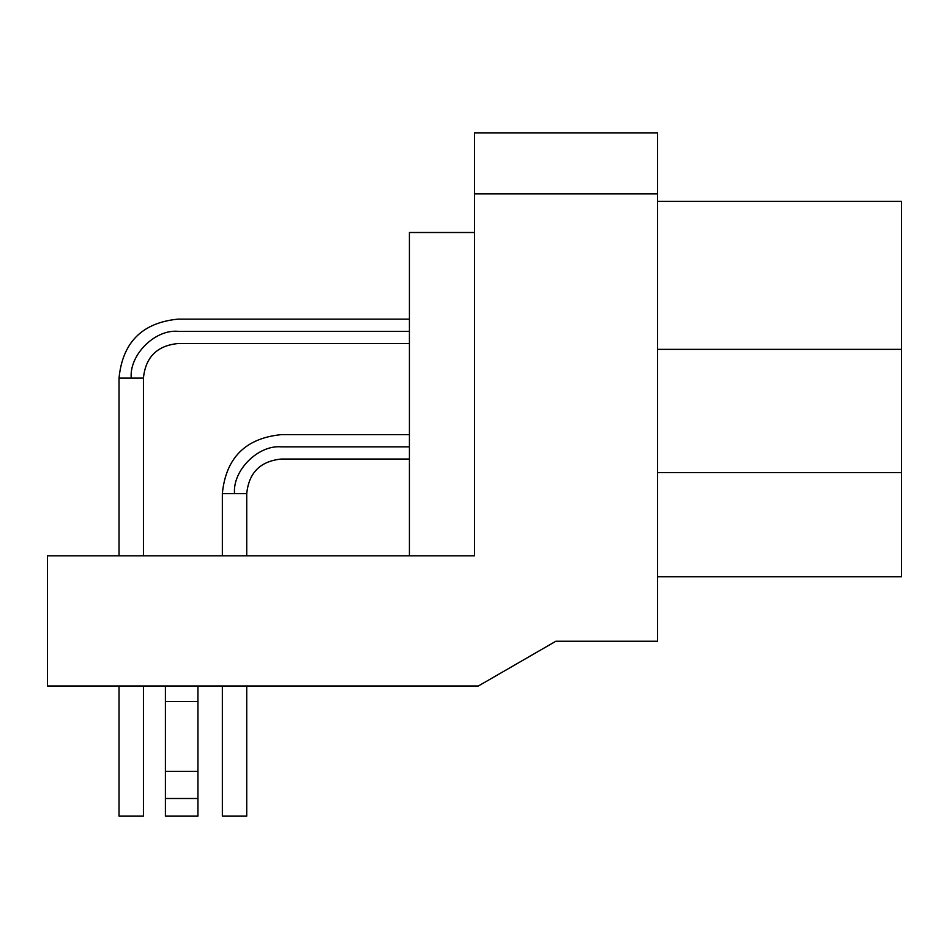 <?xml version="1.0" encoding="UTF-8"?>
<svg xmlns="http://www.w3.org/2000/svg" width="949" height="949" viewBox="0 0 949 949"><rect width="100%" height="100%" fill="white"/><g stroke="black" fill="none" stroke-linecap="round" stroke-linejoin="round"><path stroke-width="1.42" d="M165.399 816.14L165.399 685.997L165.399 701.56L197.938 701.56L197.938 685.997L197.938 701.56L165.399 701.56L165.399 771.407L197.938 771.407L197.938 701.56L197.938 771.407L165.399 771.407L165.399 798.5L197.938 798.5L197.938 771.407L197.938 798.5L165.399 798.5L165.399 816.14L197.938 816.14L197.938 798.5L197.938 816.14L165.399 816.14M143.429 816.14L119.04 816.14L143.429 816.14L143.429 685.997L143.429 816.14L119.028 816.14L119.028 685.997L119.028 816.14M222.339 816.14L222.339 685.997L222.339 816.14L246.74 816.14L246.74 685.997L246.74 816.14M409.422 319.137L178.009 319.137C142.231 322.672 122.563 342.328 119.028 378.105L119.028 555.841L119.028 378.105L143.429 378.105L143.429 555.841L143.429 378.105C145.541 357.168 157.06 345.638 178.009 343.538L409.422 343.538M131.235 378.105C129.147 354.973 154.865 329.244 178.009 331.331C178.009 315.602 178.009 315.602 178.009 331.331C178.009 347.073 178.009 347.073 178.009 331.331C154.865 329.244 129.147 354.973 131.235 378.105C115.493 378.105 115.493 378.105 131.235 378.105L143.429 378.105M178.009 331.331L409.422 331.331L178.009 331.331C178.009 315.602 178.009 315.602 178.009 331.331C178.009 347.073 178.009 347.073 178.009 331.331M409.422 434.642L281.307 434.642C245.53 438.177 225.874 457.833 222.339 493.61L222.339 555.841L222.339 493.61L246.74 493.61L246.74 555.841L246.74 493.61C248.84 472.673 260.37 461.143 281.307 459.043L409.422 459.043M234.533 493.61C232.446 470.479 258.175 444.749 281.307 446.849C281.307 431.107 281.307 431.107 281.307 446.849C281.307 462.578 281.307 462.578 281.307 446.849C258.175 444.749 232.446 470.479 234.533 493.61C218.804 493.61 218.804 493.61 234.533 493.61L246.74 493.61M281.307 446.849L409.422 446.849L281.307 446.849C281.307 431.107 281.307 431.107 281.307 446.849C281.307 462.578 281.307 462.578 281.307 446.849M409.422 232.505L474.5 232.505L409.422 232.505L409.422 555.841L409.422 232.505M901.55 201.39L901.55 576.79L901.55 472.602L657.527 472.602L901.55 472.602L901.55 349.362L657.527 349.362L901.55 349.362L901.55 201.39L657.527 201.39L901.55 201.39M657.527 576.79L901.55 576.79L657.527 576.79M474.5 132.86L657.527 132.86L657.527 641.251L555.841 641.251L478.355 685.997L47.45 685.997L478.355 685.997L555.841 641.251L657.527 641.251L657.527 193.869L474.5 193.869L474.5 555.841L47.45 555.841L47.45 685.997L47.45 555.841L474.5 555.841L474.5 193.869L657.527 193.869L657.527 132.86L474.5 132.86L474.5 193.869L474.5 132.86M178.009 319.137C142.231 322.672 122.563 342.328 119.028 378.105M281.307 434.642C245.53 438.177 225.874 457.833 222.339 493.61"/></g></svg>

